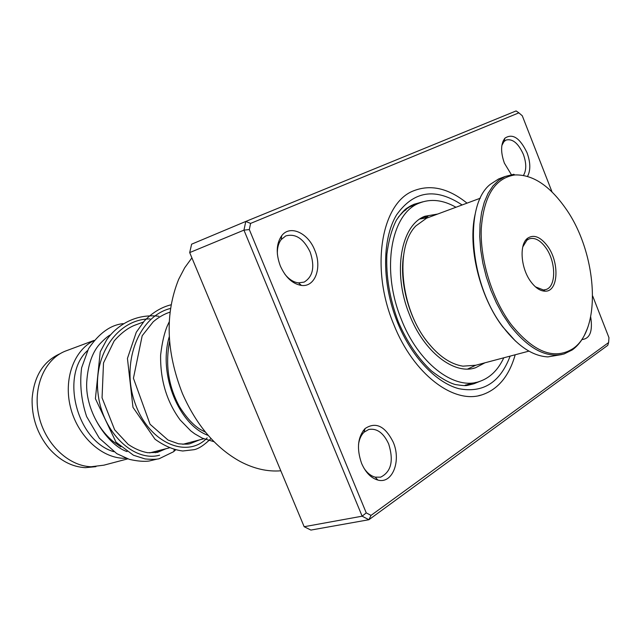 <?xml version="1.0" encoding="UTF-8"?>
<svg xmlns="http://www.w3.org/2000/svg" width="641" height="641" viewBox="0 0 641 641"><rect width="100%" height="100%" fill="white"/><g stroke="black" fill="none" stroke-linecap="round" stroke-linejoin="round"><path stroke-width="0.96" d="M95.926 466.664L85.341 467.666C71.816 466.888 59.717 460.462 49.053 448.388C37.298 433.973 31.649 417.395 32.122 398.654C33.973 376.331 43.219 361.38 59.853 353.808L60.054 353.728M169.208 447.907L149.698 452.891M126.221 458.283L123.016 458.259C100.485 457.37 77.249 435.231 70.422 407.027C63.435 378.855 74.1 350.082 93.947 340.627M127.799 458.852L103.858 465.182L91.062 466.752C68.25 466.007 44.958 443.684 38.821 415.592C32.507 387.533 44.493 359.425 65.126 351.204L67.385 350.363M113.786 451.697C76.84 441.104 59.917 375.402 87.529 350.587M120.885 446.873L112.904 441.272C102.28 432.242 94.628 420.432 89.932 405.825M314.739 250.182C322.311 267.545 315.14 287.344 301.462 285.429C292.592 283.963 285.549 277.481 280.333 265.975C275.814 253.708 276.255 243.644 281.663 235.776C289.908 224.518 308.089 232.779 314.739 250.182M284.933 274.3C289.091 279.412 293.618 282.272 298.506 282.881L304.13 282.104C313.016 276.672 315.035 266.664 310.172 252.081C303.642 238.628 295.493 233.244 285.734 235.944L281.223 239.542C278.418 243.235 277.136 248.115 277.377 254.173M511.35 174.616L504.395 163.167C500.525 152.141 500.701 143.808 504.924 138.176C512.592 133.096 519.963 137.959 527.046 152.774C530.5 162.317 530.708 170.081 527.679 176.075M523.697 174.977C526.549 169.769 526.421 162.878 523.336 154.313C518.329 143.247 512.576 138.488 506.086 140.034L503.97 141.589L501.863 145.451M590.673 316.862C592.893 331.189 589.992 338.744 581.964 339.546M584.408 335.291L587.164 329.009M393.197 442.122C401.498 460.879 392.404 484.308 377.861 480.061C371.027 478.106 365.61 472.553 361.604 463.411C356.508 448.74 357.662 437.13 365.05 428.581C375.698 421.498 385.081 426.009 393.197 442.122M363.928 468.138C367.197 473.018 370.963 476.023 375.233 477.144L380.626 477.168C391.186 471.872 393.87 460.823 388.694 444.005C383.558 432.907 376.908 428.06 368.743 429.47L364.048 432.21C361.123 435.063 359.281 439.133 358.527 444.429M191.899 257.858L184.68 267.794L178.679 279.292C164.841 313.657 166.091 351.741 182.437 393.55C196.466 425.352 215.745 448.019 240.271 461.552C254.076 468.779 267.593 471.864 280.814 470.798M481.712 394.928C497.961 389.576 509.114 376.187 515.196 354.769C509.114 376.187 497.961 389.576 481.712 394.928C453.499 404.327 413.309 373.983 393.79 324.522C370.001 268.09 381.291 203.005 413.509 190.85C430.616 184.111 448.46 188.206 467.025 203.149C448.46 188.206 430.616 184.111 413.509 190.85C381.291 203.005 370.001 268.09 393.79 324.522C413.309 373.983 453.499 404.327 481.712 394.928L478.595 395.697M300.092 285.229L300.052 284.203M608.621 342.542L607.748 345.347L368.895 519.731L362.133 516.189L243.957 230.135L245.783 221.449L516.109 110.925L518.865 112.848L250.591 223.413L249.317 229.558L366.251 512.88L371.027 515.396L608.621 342.542L608.95 337.647L592.701 296.054M250.591 223.413L245.783 221.449L191.627 244.181L189.696 252.586L304.163 526.718L310.893 530.075L368.895 519.731L371.027 515.396M304.163 526.718L362.133 516.189L366.251 512.88M189.696 252.586L243.957 230.135L249.317 229.558M552.053 191.996L522.287 115.781L518.865 112.848M173.214 451.929L173.863 451.44L174.2 449.613M402.46 212.291L406.138 209.623L405.424 209.575M422.107 217.636L427.996 216.265L426.585 217.123M476.103 382.381L467.073 384.664M437.691 214.046L424.935 216.249C400.865 224.991 392.324 272.513 409.287 314.17C423.549 351.685 454.1 375.305 475.558 367.75L484.949 362.798M455.967 207.259C442.955 199.848 430.688 198.478 419.158 203.157C391.066 213.589 380.994 269.436 401.002 318.529C417.828 362.686 453.684 390.313 478.827 381.691C489.652 378.222 497.977 370.258 503.786 357.798M465.831 385.025L466.424 384.864M420.985 218.533L420.536 218.573M432.755 348.223L427.202 341.741C409.351 319.258 399.335 282.953 403.477 256.063M428.781 217.363L426.602 218.164L415.969 225.832C394.56 246.937 400.2 308.609 427.619 342.182C438.837 356.212 450.591 364.208 462.89 366.163L475.75 365.242L528.937 351.124M565.242 207.836C549.281 185.345 532.487 174.384 514.867 174.945C494.932 178.046 483.723 196.034 481.247 228.901C480.093 260.254 492.184 298.986 511.053 324.354C533.472 352.085 554.024 360.234 572.717 348.8C602.5 329.394 597.26 252.185 565.242 207.836M587.765 327.327C584.255 337.486 579.079 345.018 572.245 349.938L564.144 353.928C546.621 358.535 528.537 348.984 509.891 325.283L502.752 314.603L496.334 302.768L490.798 290.061L486.271 276.776L482.873 263.219L480.678 249.71L479.724 236.569L480.021 224.094L481.559 212.572L484.284 202.244L488.105 193.318L492.929 185.978L498.634 180.337L505.076 176.499L513.802 174.288L514.867 174.945M515.524 341.124L502.656 326.75C479.644 296.679 467.521 246.513 475.173 214.102M501.046 178.03L498.626 178.951L490.373 184.279C463.299 205.224 469.452 284.235 503.169 327.198C517.84 346.204 532.743 356.108 547.879 356.901L561.66 354.569M547.478 246.032C559.737 262.305 558.471 291.767 545.195 291.182C540.307 291.11 535.539 287.961 530.876 281.736C520.748 268.371 519.018 244.357 527.575 238.252C533.793 234.181 540.427 236.777 547.478 246.032M535.451 286.856L543.464 289.972L546.028 289.516C556.452 286.567 556.084 261.456 545.643 247.506C540.123 240.087 534.634 237.21 529.178 238.877L526.902 240.207L522.768 246.921M159.585 455.182C134.61 462.353 102.6 433.348 98.097 393.846C93.113 354.425 118.072 318.825 150.05 318.906C118.072 318.825 93.113 354.425 98.097 393.846C102.6 433.348 134.61 462.353 159.585 455.182M207.171 437.875C187.629 458.852 149.489 443.692 135.307 403.854C120.596 364.304 137.831 316.502 170.538 308.425C137.831 316.502 120.596 364.304 135.307 403.854C149.489 443.692 187.629 458.852 207.171 437.875M475.838 365.218L467.682 369.024M422.844 201.811L414.006 204.287C411.37 205.689 412.451 204.591 406.682 208.341C404.255 209.928 400.849 213.814 396.483 220.007C391.811 229.061 388.606 240.511 386.876 254.365C385.882 276.415 389.704 298.93 398.333 321.91C407.091 342.118 418.116 358.447 431.409 370.891C440.712 378.078 448.676 382.629 455.294 384.544C461.744 385.545 465.695 385.842 467.145 385.433L473.995 383.743L479.885 381.355M412.195 205.136L404.767 210.136L398.277 217.179M510.132 356.116C500.204 382.429 483.146 393.294 458.94 388.71C436.04 382.749 411.45 356.837 397.492 322.439C381.82 283.851 381.812 239.349 396.515 214.959C413.685 190.714 435.56 187.388 462.121 204.968M208.213 435.407C179.889 425.568 157.782 375.33 169.272 336.653M203.718 438.789L182.861 444.301M94.139 340.395L65.126 351.204M170.049 312.095L166.035 313.593M143.392 322.03L133.624 325.676M428.044 217.611L419.895 218.998M298.506 282.881L301.462 285.429M375.233 477.144L377.861 480.061M364.529 430.48L363.086 430.832M504.195 140.796L502.993 141.276M364.048 432.21L365.05 428.581M503.97 141.589L504.924 138.176M281.223 239.542L281.663 235.776M467.529 385.377L469.308 384.929M470.222 384.696L473.995 383.743M165.843 448.796L157.414 452.386L147.718 452.722C141.196 451.568 134.674 448.78 128.16 444.365L114.643 429.799L102.055 397.805L103.505 362.942L114.122 341.004C121.582 332.447 129.258 326.902 137.15 324.362M199.495 439.902L189.808 443.772C188.238 444.269 184.488 444.277 178.559 443.804L168.046 440.063L150.05 424.246L133.432 378.262L142.19 335.74L153.223 321.782C158.399 317.375 163.88 314.194 169.657 312.247M205.537 432.234L200.337 429.438C193.221 425.103 186.243 417.451 179.384 406.49C168.391 386.13 165.122 364.441 169.585 341.405M110.396 334.923C108.249 335.804 104.611 338.921 99.499 344.273C92.096 352.774 87.841 365.346 86.735 381.98C84.868 412.475 108.674 445.663 127.054 451.593M155.434 452.714L160.546 450.198M173.863 451.44L175.562 449.966M123.152 323.641C110.524 324.923 98.978 333.288 88.514 348.728L81.623 367.79C79.556 383.927 81.215 400.184 86.623 416.562L99.331 438.204L116.822 453.668L129.314 459.349C137.134 461.143 143.68 461.712 148.952 461.055L156.773 459.188M173.559 451.737L159.056 458.78C156.164 459.453 151.5 459.509 145.058 458.94L133.448 455.23L115.981 442.106L95.405 398.686L100.22 351.853L106.718 339.794C116.478 325.66 135.307 313.401 158.864 316.269M210.809 438.724C204.07 445.223 198.47 448.876 193.999 449.694L182.765 450.992C173.535 449.862 164.28 445.928 155.01 439.197L132.975 407.339L127.439 358.439L136.277 332.254L144.313 320.989C152.454 312.576 161.396 307.167 171.131 304.771M214.078 441.721L202.26 438.14L194.664 433.781L190.73 430.832L180.169 419.983C166.7 401.619 160.186 379.953 160.627 354.994C162.085 342.639 164.32 332.927 167.333 325.836L169.248 321.782M475.558 367.75L473.258 368.359M419.158 203.157L408.662 207.187M465.775 385.009L465.198 385.161M421.073 218.236L421.914 218.357M425.648 217.66L427.651 216.177M405.929 209.919L405.048 209.895M466.368 384.848L467.409 385.017M470.574 384.568L472.705 383.27M543.464 289.972L545.195 291.182M498.626 178.951L505.076 176.499M426.602 218.164L480.357 198.189M525.884 239.974L527.118 239.566M526.902 240.207L527.575 238.252M572.717 348.8L572.245 349.938"/></g></svg>
